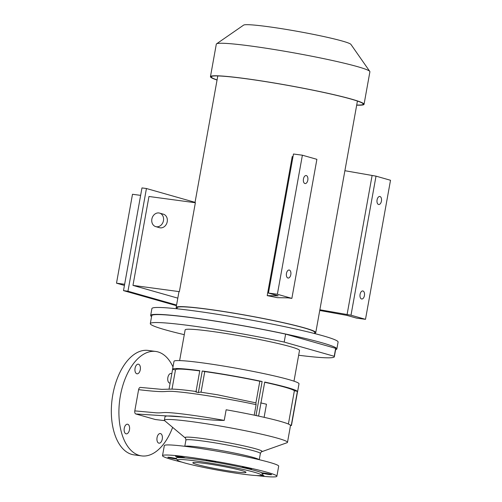 <?xml version="1.0" encoding="UTF-8"?>
<svg xmlns="http://www.w3.org/2000/svg" width="502" height="502" viewBox="0 0 502 502"><rect width="100%" height="100%" fill="white"/><g stroke="black" fill="none" stroke-linecap="round" stroke-linejoin="round"><path stroke-width="0.75" d="M298.652 355.247A93.504 6.2 -169.8 0 0 334.351 356.734A93.504 6.2 -169.8 0 0 334.225 356.294L284.188 342.069L285.619 334.106A93.504 6.2 -169.8 0 0 151.736 315.658L150.305 323.621A93.504 6.2 -169.8 0 0 165.158 329.783A93.504 6.2 -169.8 0 0 184.284 334.665M284.188 342.069A93.504 6.2 -169.8 0 0 150.305 323.621M293.984 381.169L299.512 350.465A58.1 3.853 -169.8 0 0 290.275 346.631A58.1 3.853 -169.8 0 0 226.402 333.566A58.1 3.853 -169.8 0 0 185.144 329.889L179.622 360.593M138.527 364.207A4.863 2.692 97.7 0 0 138.32 364.163A4.863 2.692 97.7 0 0 135.032 368.43A4.863 2.692 97.7 0 0 136.814 373.764A4.863 2.692 97.7 0 0 137.021 373.808A4.863 2.692 97.7 0 0 140.309 369.535A4.863 2.692 97.7 0 0 138.527 364.207M127.728 424.259A4.863 2.692 97.7 0 0 127.514 424.215A4.863 2.692 97.7 0 0 124.226 428.482A4.863 2.692 97.7 0 0 126.008 433.81A4.863 2.692 97.7 0 0 126.215 433.853A4.863 2.692 97.7 0 0 129.51 429.587A4.863 2.692 97.7 0 0 127.728 424.259M160.521 433.584A4.863 2.692 97.7 0 0 160.307 433.54A4.863 2.692 97.7 0 0 157.019 437.807A4.863 2.692 97.7 0 0 158.801 443.134A4.863 2.692 97.7 0 0 159.008 443.178A4.863 2.692 97.7 0 0 162.303 438.911A4.863 2.692 97.7 0 0 160.521 433.584M171.809 373.764A4.863 2.692 97.7 0 0 171.326 373.532A4.863 2.692 97.7 0 0 171.113 373.488A4.863 2.692 97.7 0 0 167.825 377.761A4.863 2.692 97.7 0 0 169.607 383.089A4.863 2.692 97.7 0 0 169.814 383.133A4.863 2.692 97.7 0 0 170.128 383.139M260.739 475.482A4.863 0.32 -169.8 0 0 261.768 475.632A4.863 0.32 -169.8 0 0 263.945 475.752A4.863 0.32 -169.8 0 0 261.642 475.055M261.304 475.287A42.695 2.83 -169.8 0 0 254.646 472.307A42.695 2.83 -169.8 0 0 206.372 462.493A42.695 2.83 -169.8 0 0 177.444 460.202A42.695 2.83 -169.8 0 0 184.165 462.813A42.695 2.83 -169.8 0 0 229.759 472.2A42.695 2.83 -169.8 0 0 261.304 475.287L263.18 473.988A44.32 2.937 -169.8 0 0 262.916 473.304A4.863 0.32 -169.8 0 0 269.373 474.541A4.863 0.32 -169.8 0 0 271.551 474.66A4.863 0.32 -169.8 0 0 269.078 473.926A4.863 0.32 -169.8 0 0 264.159 473.06A4.863 0.32 -169.8 0 0 262.151 472.89L261.9 473.367M249.406 468.868A4.863 0.32 -169.8 0 0 251.59 468.987A4.863 0.32 -169.8 0 0 249.111 468.247A4.863 0.32 -169.8 0 0 244.192 467.381A4.863 0.32 -169.8 0 0 242.014 467.262A4.863 0.32 -169.8 0 0 242.635 467.538L246.087 468.322A4.863 0.32 -169.8 0 0 249.406 468.868M213.796 461.953A4.863 0.32 -169.8 0 0 215.741 462.041A4.863 0.32 -169.8 0 0 213.262 461.307A4.863 0.32 -169.8 0 0 208.343 460.441A4.863 0.32 -169.8 0 0 206.165 460.321A4.863 0.32 -169.8 0 0 209.685 461.269L213.796 461.953A44.32 2.937 -169.8 0 1 242.635 467.538M184.962 457.943A4.863 0.32 -169.8 0 0 185.018 457.906A4.863 0.32 -169.8 0 0 182.54 457.171A4.863 0.32 -169.8 0 0 177.62 456.305A4.863 0.32 -169.8 0 0 175.443 456.186A4.863 0.32 -169.8 0 0 177.796 456.889A4.863 0.32 -169.8 0 0 182.59 457.755L184.962 457.943A44.32 2.937 -169.8 0 1 209.685 461.269M176.315 458.59A4.863 0.32 -169.8 0 0 170.009 457.391A4.863 0.32 -169.8 0 0 167.831 457.272A4.863 0.32 -169.8 0 0 170.31 458.006A4.863 0.32 -169.8 0 0 175.229 458.878A4.863 0.32 -169.8 0 0 176.629 459.029M169.03 389.226L172.588 369.447A63.503 4.211 -169.8 0 1 172.569 369.271A63.503 4.211 -169.8 0 1 199.79 370.664L195.949 392.037L198.365 392.558L202.243 370.997L204.766 371.58A60.535 4.01 -169.8 0 1 259.81 381.238L262.119 381.507A63.503 4.211 -169.8 0 0 202.243 370.997M297.485 391.924A63.503 4.211 -169.8 0 0 297.573 391.761L299.004 383.798A63.503 4.211 -169.8 0 0 266.644 374.21A63.503 4.211 -169.8 0 0 202.444 362.864A63.503 4.211 -169.8 0 0 173.999 361.308L172.569 369.271M256.509 475.557A58.1 3.853 -169.8 0 0 276.878 476.254L278.692 466.17A58.1 3.853 -169.8 0 0 269.461 462.342A58.1 3.853 -169.8 0 0 205.588 449.271A58.1 3.853 -169.8 0 0 164.323 445.594L162.51 455.678A58.1 3.853 -169.8 0 0 171.74 459.512A58.1 3.853 -169.8 0 0 181.843 462.122M276.878 476.254A58.1 3.853 -169.8 0 0 267.648 472.426A58.1 3.853 -169.8 0 0 203.768 459.361A58.1 3.853 -169.8 0 0 162.51 455.678M287 442.733A62.543 4.148 -169.8 0 0 287.489 442.337A62.543 4.148 -169.8 0 0 277.556 438.208A62.543 4.148 -169.8 0 0 208.801 424.146A62.543 4.148 -169.8 0 0 164.386 420.187A62.543 4.148 -169.8 0 0 164.712 420.726L185.194 437.901A39.187 2.598 10.2 0 1 210.702 439.714A39.187 2.598 10.2 0 1 255.894 448.857A39.187 2.598 10.2 0 1 261.812 451.687L287 442.733M241.707 470.562A27.026 1.788 -169.8 0 0 212.001 464.488A27.026 1.788 -169.8 0 0 192.812 462.775A27.026 1.788 -169.8 0 0 197.104 464.557A27.026 1.788 -169.8 0 0 226.81 470.631A27.026 1.788 -169.8 0 0 246.005 472.344A27.026 1.788 -169.8 0 0 241.707 470.562M290.093 427.648L290.049 428.124A62.543 4.148 -169.8 0 0 290.037 427.974L290.495 425.407A62.543 4.148 -169.8 0 0 290.307 425.125A62.543 4.148 -169.8 0 0 280.574 421.435A62.543 4.148 -169.8 0 0 258.492 416.076A62.543 4.148 -169.8 0 0 255.261 415.386A62.543 4.148 -169.8 0 0 226.151 409.776L224.237 420.387C208.637 420.55 193.515 417.72 182.709 416.942A62.543 4.148 -169.8 0 0 165.02 416.679L164.386 420.187M172.638 427.378A52.697 29.172 -82.3 0 1 141.633 455.898A52.697 29.172 -82.3 0 1 139.355 455.421A52.697 29.172 -82.3 0 1 120.053 397.703A52.697 29.172 -82.3 0 1 155.695 351.444A52.697 29.172 -82.3 0 1 157.979 351.921A52.697 29.172 -82.3 0 1 172.989 366.918M141.633 455.898L134.047 454.875A52.697 29.172 -82.3 0 1 131.769 454.398A52.697 29.172 -82.3 0 1 112.473 396.68A52.697 29.172 -82.3 0 1 148.115 350.427L155.695 351.444M246.087 468.322A44.32 2.937 -169.8 0 1 256.271 470.895A44.32 2.937 -169.8 0 1 262.151 472.89C261.655 473.618 261.912 473.762 262.916 473.304M182.59 457.755A44.32 2.937 -169.8 0 0 176.139 458.326L177.444 460.202M288.393 424.033L294.379 390.751A60.535 4.01 -169.8 0 0 264.686 382.286M264.108 417.325L266.468 404.21L260.67 402.886M254.213 415.167L256.108 404.65C230.343 399.071 195.334 393.392 177.645 391.792C168.114 390.813 167.034 391.623 162.19 391.635C156.994 391.585 149.132 390.926 138.608 389.652C138.991 388.065 139.638 387.318 140.547 387.418L161.769 389.364L169.682 389.157C174.407 388.931 183.324 389.721 196.433 391.547M182.709 416.942L135.772 413.955C134.919 413.554 134.592 412.531 134.793 410.887L138.608 389.652M198.365 392.558L200.254 392.1L217.492 394.773L255.92 402.868L259.81 381.238M201.051 392.206L204.766 371.58M199.752 370.909A60.535 4.01 -169.8 0 0 175.493 369.798L172.017 389.1M135.772 413.955L155.3 419.509A124.019 8.22 -169.8 0 0 164.593 420.62M155.708 419.559L155.3 419.509M258.492 416.076L258.612 416.032A63.503 4.211 -169.8 0 0 256.007 415.474L262.119 381.507M258.612 416.032L264.723 382.06A63.503 4.211 -169.8 0 1 297.397 391.353L291.285 425.319L290.307 425.125M290.495 425.407L291.436 425.552A63.503 4.211 -169.8 0 0 291.285 425.319M291.436 425.552L297.548 391.579A63.503 4.211 -169.8 0 1 297.573 391.761M172.588 369.447L175.474 369.88M217.492 394.773L200.254 392.1M256.007 415.474L255.261 415.386M255.92 402.868L256.108 404.65M294.379 390.751L297.397 391.353M334.351 356.734L335.782 348.771A93.504 6.2 -169.8 0 0 335.656 348.338L285.619 334.106M334.225 356.294L335.656 348.338M158.908 212.961A7.028 5.829 -74.1 0 0 151.949 218.671A7.028 5.829 -74.1 0 0 155.745 226.622A7.028 5.829 -74.1 0 0 156.423 226.76A7.028 5.829 -74.1 0 0 163.382 221.049A7.028 5.829 -74.1 0 0 159.586 213.105A7.028 5.829 -74.1 0 0 158.908 212.961M155.745 226.622L159.51 227.695A7.028 5.829 -74.1 0 0 160.194 227.833A7.028 5.829 -74.1 0 0 167.147 222.122A7.028 5.829 -74.1 0 0 163.357 214.178L159.586 213.105M361.54 298.954A4.054 2.246 97.7 0 0 361.716 298.991A4.054 2.246 97.7 0 0 364.458 295.433A4.054 2.246 97.7 0 0 362.971 290.991A4.054 2.246 97.7 0 0 362.795 290.953A4.054 2.246 97.7 0 0 360.053 294.511A4.054 2.246 97.7 0 0 361.54 298.954M378.539 204.477A4.054 2.246 97.7 0 0 378.715 204.515A4.054 2.246 97.7 0 0 381.457 200.957A4.054 2.246 97.7 0 0 379.97 196.514A4.054 2.246 97.7 0 0 379.794 196.477A4.054 2.246 97.7 0 0 377.052 200.034A4.054 2.246 97.7 0 0 378.539 204.477M289.347 270.051A4.054 2.246 -82.3 0 1 290.834 274.494A4.054 2.246 -82.3 0 1 288.092 278.052A4.054 2.246 -82.3 0 1 287.916 278.014A4.054 2.246 -82.3 0 1 286.429 273.577A4.054 2.246 -82.3 0 1 289.171 270.02A4.054 2.246 -82.3 0 1 289.347 270.051M306.345 175.581A4.054 2.246 -82.3 0 1 307.833 180.017A4.054 2.246 -82.3 0 1 305.09 183.575A4.054 2.246 -82.3 0 1 304.915 183.537A4.054 2.246 -82.3 0 1 303.428 179.101A4.054 2.246 -82.3 0 1 306.17 175.543A4.054 2.246 -82.3 0 1 306.345 175.581M335.618 349.706A94.583 6.269 -169.8 0 0 336.848 348.965L338.091 342.063A94.583 6.269 -169.8 0 0 323.062 335.825A94.583 6.269 -169.8 0 0 219.079 314.553A94.583 6.269 -169.8 0 0 151.911 308.567L150.669 315.463A94.583 6.269 -169.8 0 0 151.566 316.586M336.848 348.965A94.583 6.269 -169.8 0 0 321.82 342.728A94.583 6.269 -169.8 0 0 217.837 321.456A94.583 6.269 -169.8 0 0 150.669 315.463M314.503 333.529L314.71 332.38A69.853 4.631 -169.8 0 0 303.61 327.768A69.853 4.631 -169.8 0 0 226.81 312.062A69.853 4.631 -169.8 0 0 177.206 307.638L176.999 308.786M356.709 105.037A77.22 5.12 -169.8 0 0 363.253 104.165A77.22 5.12 -169.8 0 0 350.986 99.07A77.22 5.12 -169.8 0 0 266.091 81.7A77.22 5.12 -169.8 0 0 211.254 76.812A77.22 5.12 -169.8 0 0 217.077 79.918M356.69 105.169A78.03 5.171 -169.8 0 0 364.05 104.303L369.899 71.792A78.03 5.171 -169.8 0 0 369.792 71.428A78.03 5.171 -169.8 0 0 357.506 66.647A78.03 5.171 -169.8 0 0 274.18 49.497A78.03 5.171 -169.8 0 0 216.538 43.85A78.03 5.171 -169.8 0 0 216.306 44.157L210.457 76.668A78.03 5.171 -169.8 0 0 217.052 80.044M364.05 104.303A78.03 5.171 -169.8 0 0 351.651 99.158A78.03 5.171 -169.8 0 0 265.865 81.613A78.03 5.171 -169.8 0 0 210.457 76.668M369.792 71.428L350.923 44.402A54.624 3.621 -169.8 0 0 342.32 41.057A54.624 3.621 -169.8 0 0 283.994 29.053A54.624 3.621 -169.8 0 0 243.639 25.1L216.538 43.85M291.869 298.389L277.374 294.266L302.392 155.206L316.887 159.329L291.869 298.389L287.935 297.855L277.317 297.667A70.939 4.7 -169.8 0 0 267.202 295.628L292.227 156.568L293.011 156.58M179.371 291.643L195.366 202.739L148.962 196.489L132.967 285.393L179.371 291.643A70.939 4.7 10.2 0 0 178.907 292.051L176.139 307.444A70.939 4.7 -169.8 0 0 177.055 308.441M314.566 333.184A70.939 4.7 -169.8 0 0 315.771 332.569A70.939 4.7 -169.8 0 0 304.501 327.894A70.939 4.7 -169.8 0 0 226.515 311.937A70.939 4.7 -169.8 0 0 176.139 307.444M302.392 155.206L293.475 154.007L268.451 293.061L278.139 295.822L267.202 295.628M124.433 285.431L116.502 283.178L132.497 194.274L140.635 195.372M116.502 283.178L124.64 284.27M132.967 285.393L177.815 298.144M176.459 305.68L123.498 290.62L141.978 187.917L146.44 188.52L195.052 202.344M176.572 305.047L127.96 291.223L146.44 188.52M123.498 290.62L127.96 291.223M277.374 294.266L268.451 293.061M344.893 170.711L376.017 176.146L350.998 315.206L365.494 319.328L356.571 318.124L346.882 315.369L319.749 310.474M376.017 176.146L390.512 180.268L365.494 319.328M319.874 309.772L350.998 315.206M372.089 175.612L347.064 314.672M184.956 446.328A37.832 2.51 10.2 0 1 213.306 449.196A37.832 2.51 10.2 0 1 253.209 457.435A37.832 2.51 10.2 0 1 259.095 459.669M261.812 451.687C261.611 451.417 261.134 452.026 260.375 453.501A37.832 2.51 -169.8 0 0 254.363 451.003A37.832 2.51 -169.8 0 0 212.773 442.494A37.832 2.51 -169.8 0 0 185.909 440.103L184.792 446.309M134.793 410.887L156.141 412.813C161.832 413.121 162.165 412.337 167.455 412.575C177.871 412.995 201.051 416.24 224.237 420.387M185.194 437.901C185.476 437.719 185.709 438.453 185.909 440.103M260.375 453.501L259.258 459.706M290.049 428.124L287.489 442.337M164.612 420.645L155.501 419.546M217.793 75.934L194.989 202.689M357.424 101.059L315.771 332.569"/></g></svg>
